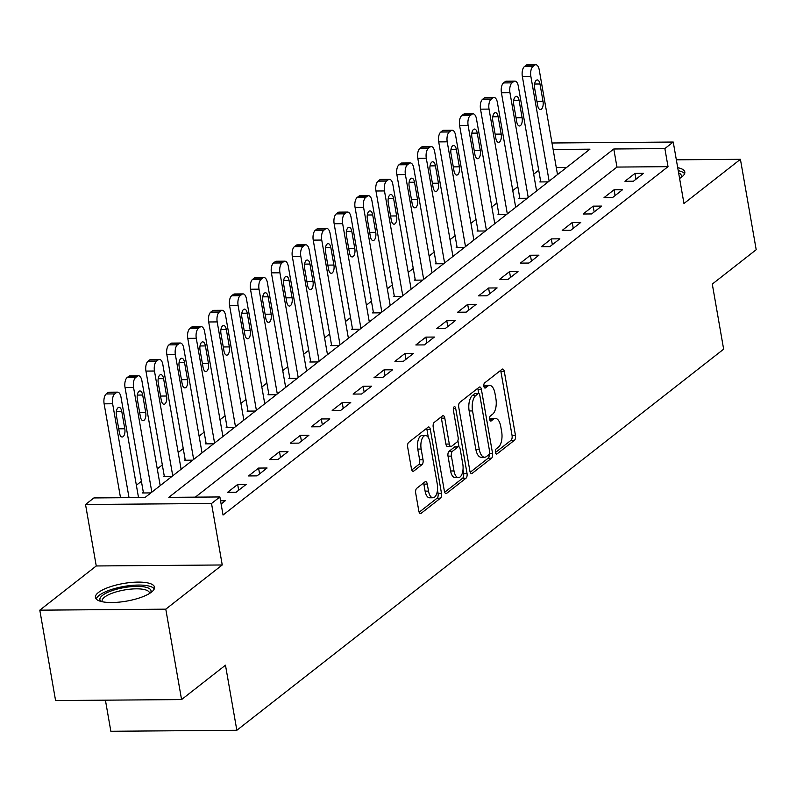 <?xml version="1.0" encoding="UTF-8"?>
<svg xmlns="http://www.w3.org/2000/svg" width="796" height="796" viewBox="0 0 796 796"><rect width="100%" height="100%" fill="white"/><g stroke="black" fill="none" stroke-linecap="round" stroke-linejoin="round"><path stroke-width="1.19" d="M495.41 452.347A2.647 1.224 89.5 0 0 496.585 454.088A2.647 1.224 89.5 0 0 496.993 453.929L514.445 440.268A3.771 1.751 89.5 0 0 515.47 435.432L504.316 371.543A3.771 1.751 89.5 0 0 502.644 369.055A3.771 1.751 89.5 0 0 502.057 369.284L484.605 382.946A2.647 1.224 89.5 0 0 483.888 386.329A2.647 1.224 89.5 0 0 485.062 388.07A2.647 1.224 89.5 0 0 485.47 387.911L487.729 386.14A12.079 5.612 89.5 0 1 489.62 385.423A12.079 5.612 89.5 0 1 494.973 393.383L495.898 398.706A12.079 5.612 89.5 0 1 492.625 414.179L490.366 415.95A2.647 1.224 89.5 0 0 489.649 419.333A2.647 1.224 89.5 0 0 490.824 421.074A2.647 1.224 89.5 0 0 491.231 420.915L493.49 419.154A12.079 5.612 89.5 0 1 495.381 418.427A12.079 5.612 89.5 0 1 500.734 426.397L501.659 431.721A12.079 5.612 89.5 0 1 498.386 447.193L496.127 448.954A2.647 1.224 89.5 0 0 495.41 452.347M151.519 592.105A29.999 8.955 -9.9 0 0 154.514 587.159A29.999 8.955 -9.9 0 0 130.902 582.483A29.999 8.955 -9.9 0 0 98.396 592.523A29.999 8.955 -9.9 0 0 95.411 597.468A29.999 8.955 -9.9 0 0 119.012 602.144A29.999 8.955 -9.9 0 0 151.519 592.105M679.595 178.463A29.999 8.955 -9.9 0 0 681.824 176.951A29.999 8.955 -9.9 0 0 684.819 171.996A29.999 8.955 -9.9 0 0 677.714 167.687M416.726 488.326A3.771 1.751 89.5 0 0 415.701 493.162L418.835 511.082A3.771 1.751 89.5 0 0 420.507 513.579A3.771 1.751 89.5 0 0 421.094 513.35L440.467 498.177A3.771 1.751 89.5 0 0 441.491 493.351L430.337 429.462A3.771 1.751 89.5 0 0 428.666 426.964A3.771 1.751 89.5 0 0 428.079 427.193L408.706 442.367A3.771 1.751 89.5 0 0 407.681 447.203L411.462 468.854A3.771 1.751 89.5 0 0 413.134 471.341A3.771 1.751 89.5 0 0 413.721 471.113L422.009 464.625A3.771 1.751 89.5 0 0 423.034 459.79L421.164 449.053A10.099 4.696 89.5 0 1 425.472 435.512A10.099 4.696 89.5 0 1 429.949 442.168L437.293 484.237A10.099 4.696 89.5 0 1 432.974 497.769A10.099 4.696 89.5 0 1 428.507 491.112L427.283 484.097A3.771 1.751 89.5 0 0 425.611 481.61A3.771 1.751 89.5 0 0 425.014 481.839L416.726 488.326M181.568 699.575L55.581 700.56L39.8 610.164L165.787 609.169L181.568 699.575L225.477 665.197L236.84 730.28L723.644 349.175L712.291 284.082L756.2 249.705L740.419 159.309L683.963 203.507L673.237 142.036L664.869 148.583L668.023 166.662L223.039 515.032L219.885 496.953L211.517 503.5L85.53 504.485L93.898 497.938L144.971 497.54L589.955 149.17L553.12 149.459M165.787 609.169L222.243 564.971L211.517 503.5M469.899 471.103A3.771 1.751 89.5 0 0 471.57 473.6A3.771 1.751 89.5 0 0 472.157 473.371L491.54 458.197A3.771 1.751 89.5 0 0 492.555 453.372L481.411 389.483A3.771 1.751 89.5 0 0 479.739 386.985A3.771 1.751 89.5 0 0 479.152 387.214L459.77 402.388A3.771 1.751 89.5 0 0 458.745 407.224L469.899 471.103M465.998 478.187L446.626 493.361A3.771 1.751 89.5 0 1 446.039 493.59A3.771 1.751 89.5 0 1 444.367 491.092L433.213 427.213A3.771 1.751 89.5 0 1 434.238 422.377L442.526 415.88A3.771 1.751 89.5 0 1 443.123 415.661A3.771 1.751 89.5 0 1 444.795 418.149L449.312 444.059A3.771 1.751 89.5 0 0 450.984 446.546A3.771 1.751 89.5 0 0 451.571 446.317L457.073 442.009A3.771 1.751 89.5 0 0 458.098 437.183L453.392 410.199A2.647 1.224 89.5 0 1 454.516 406.656A2.647 1.224 89.5 0 1 455.69 408.408L467.023 473.361A3.771 1.751 89.5 0 1 465.998 478.187L462.595 478.217L444.685 492.246M740.419 159.309L676.341 159.817M668.023 166.662L616.95 167.07L195.328 497.142M634.969 173.409L624.94 181.269L633.447 181.199L643.486 173.339L634.969 173.409L635.984 179.209M614.064 189.776L604.025 197.637L612.542 197.567L622.572 189.707L614.064 189.776L615.079 195.577M593.149 206.144L583.12 214.005L591.627 213.935L601.667 206.084L593.149 206.144L594.164 211.955M572.244 222.522L562.205 230.372L570.712 230.313L580.752 222.452L572.244 222.522L573.249 228.323M551.33 238.89L541.29 246.75L549.807 246.68L559.847 238.82L551.33 238.89L552.344 244.69M530.415 255.257L520.385 263.118L528.892 263.048L538.932 255.198L530.415 255.257L531.43 261.068M509.51 271.635L499.47 279.486L507.987 279.426L518.017 271.565L509.51 271.635L510.525 277.436M488.595 288.003L478.555 295.863L487.072 295.794L497.112 287.933L488.595 288.003L489.61 293.804M467.69 304.37L457.65 312.231L466.157 312.161L476.197 304.301L467.69 304.37L468.695 310.171M446.775 320.738L436.735 328.599L445.253 328.529L455.292 320.679L446.775 320.738L447.79 326.549M425.86 337.116L415.83 344.966L424.338 344.907L434.377 337.046L425.86 337.116L426.875 342.917M404.955 353.484L394.915 361.344L403.433 361.275L413.462 353.414L404.955 353.484L405.97 359.285M384.04 369.851L374.001 377.712L382.518 377.642L392.557 369.792L384.04 369.851L385.055 375.662M363.135 386.229L353.096 394.08L361.603 394.02L371.642 386.16L363.135 386.229L364.14 392.03M342.22 402.597L332.181 410.457L340.698 410.388L350.738 402.527L342.22 402.597L343.235 408.398M321.305 418.965L311.276 426.825L319.783 426.755L329.823 418.895L321.305 418.965L322.32 424.765M300.4 435.332L290.361 443.193L298.878 443.123L308.908 435.273L300.4 435.332L301.415 441.143M279.486 451.71L269.446 459.561L277.963 459.501L288.003 451.64L279.486 451.71L280.5 457.511M258.581 468.078L248.541 475.938L257.048 475.869L267.088 468.008L258.581 468.078L259.586 473.879M237.666 484.446L227.626 492.306L236.143 492.236L246.173 484.386L237.666 484.446L238.681 490.256M220.552 500.793L225.268 500.754L221.119 504.007M538.723 170.254L533.678 174.205M517.808 186.622L512.763 190.572M496.903 202.99L491.848 206.94M475.988 219.368L470.943 223.318M455.073 235.735L450.029 239.686M434.168 252.103L429.124 256.053M413.253 268.471L408.209 272.421M392.348 284.849L387.294 288.799M371.434 301.216L366.389 305.166M350.519 317.584L345.474 321.534M329.614 333.962L324.569 337.912M308.699 350.33L303.654 354.28M287.794 366.697L282.739 370.647M266.879 383.065L261.834 387.015M245.964 399.443L240.919 403.393M225.059 415.81L220.004 419.761M204.144 432.178L199.1 436.128M183.239 448.556L178.185 452.506M162.324 464.924L157.28 468.874M141.409 481.291L136.365 485.242M566.593 167.459L556.285 167.548M540.643 181.279L539.807 181.936L548.195 181.866M557.409 174.016L558.235 174.006M519.738 197.647L518.902 198.304L527.28 198.244M536.504 190.383L537.32 190.383M498.823 214.024L497.988 214.671L506.375 214.612M515.589 206.761L516.415 206.751M477.908 230.392L477.073 231.049L485.46 230.979M494.674 223.129L495.5 223.119M457.004 246.76L456.168 247.417L464.556 247.347M473.769 239.496L474.585 239.496M436.089 263.128L435.253 263.784L443.641 263.725M452.854 255.874L453.68 255.864M415.184 279.505L414.348 280.162L422.726 280.092M431.939 272.242L432.765 272.232M394.269 295.873L393.433 296.53L401.821 296.46M411.035 288.61L411.86 288.6M373.354 312.241L372.518 312.898L380.906 312.838M390.12 304.977L390.945 304.977M352.449 328.619L351.613 329.265L360.001 329.206M369.215 321.355L370.031 321.345M331.534 344.986L330.698 345.643L339.086 345.573M348.3 337.723L349.126 337.713M310.629 361.354L309.793 362.011L318.171 361.941M327.385 354.091L328.211 354.091M289.714 377.722L288.878 378.379L297.266 378.319M306.48 370.468L307.296 370.458M268.799 394.1L267.963 394.756L276.351 394.687M285.565 386.836L286.391 386.826M247.894 410.467L247.059 411.124L255.436 411.054M264.66 403.204L265.476 403.194M226.979 426.835L226.144 427.492L234.531 427.422M243.745 419.572L244.571 419.572M206.074 443.213L205.229 443.86L213.617 443.8M222.83 435.949L223.656 435.939M185.16 459.581L184.324 460.237L192.712 460.168M201.925 452.317L202.741 452.307M164.245 475.948L163.409 476.605L171.797 476.535M181.01 468.685L181.836 468.685M143.34 492.316L142.504 492.973L150.882 492.913M160.105 485.062L160.921 485.053M105.42 700.172L110.853 731.275L236.84 730.28M222.243 564.971L96.256 565.966L39.8 610.164M96.256 565.966L85.53 504.485M664.869 148.583L613.796 148.991L168.812 497.351L219.885 496.953M551.996 142.991L673.237 142.036M616.95 167.07L613.796 148.991M495.381 418.427L491.978 418.457A12.079 5.612 89.5 0 0 490.087 419.174L493.49 419.154M489.62 385.423L486.217 385.443A12.079 5.612 89.5 0 0 484.326 386.169L487.729 386.14M495.44 452.506L511.042 440.297A3.771 1.751 89.5 0 0 512.057 435.462L500.913 371.573A3.771 1.751 89.5 0 0 500.594 370.429M478.695 393.443L478.008 389.503A3.771 1.751 89.5 0 0 477.69 388.358M470.217 472.257L488.127 458.227A3.771 1.751 89.5 0 0 489.251 454.158M488.863 454.645A2.647 1.224 89.5 0 0 489.58 451.262L479.789 395.184A2.647 1.224 89.5 0 0 478.625 393.443A2.647 1.224 89.5 0 0 478.207 393.602L475.829 395.463A12.079 5.612 89.5 0 0 472.555 410.935L479.242 449.262A12.079 5.612 89.5 0 0 484.595 457.232A12.079 5.612 89.5 0 0 486.485 456.516L488.863 454.645M475.63 393.622A2.647 1.224 89.5 0 0 475.212 393.463A2.647 1.224 89.5 0 0 474.804 393.622L478.207 393.602M484.595 457.232L481.192 457.262A12.079 5.612 89.5 0 1 475.839 449.292L469.152 410.965A12.079 5.612 89.5 0 1 472.426 395.493L474.804 393.622M450.984 446.546L447.581 446.576A3.771 1.751 89.5 0 1 445.909 444.078L441.382 418.169A3.771 1.751 89.5 0 0 441.074 417.024M457.909 440.636L458.993 446.884M462.983 469.759L463.62 473.381L467.023 473.361M454.009 470.943A10.099 4.696 89.5 0 0 458.476 477.6A10.099 4.696 89.5 0 0 462.794 464.068L460.207 449.243A3.771 1.751 89.5 0 0 458.536 446.755A3.771 1.751 89.5 0 0 457.939 446.984L452.446 451.292A3.771 1.751 89.5 0 0 451.422 456.128L454.009 470.943L450.606 470.973A10.099 4.696 89.5 0 0 455.073 477.63L458.476 477.6M458.536 446.755L455.123 446.785A3.771 1.751 89.5 0 0 454.536 447.014L457.939 446.984M450.606 470.973L448.019 456.148A3.771 1.751 89.5 0 1 449.034 451.312L454.536 447.014M462.595 478.217A3.771 1.751 89.5 0 0 463.62 473.381M432.974 497.769L429.571 497.798A10.099 4.696 89.5 0 1 425.094 491.132L423.87 484.127A3.771 1.751 89.5 0 0 423.562 482.983M425.472 435.512L422.069 435.541A10.099 4.696 89.5 0 0 417.761 449.073L421.164 449.053M411.771 469.998L418.606 464.645A3.771 1.751 89.5 0 0 419.631 459.809L417.761 449.073M428.348 437.571L426.935 429.482A3.771 1.751 89.5 0 0 426.616 428.338M419.144 512.236L437.064 498.206A3.771 1.751 89.5 0 0 438.089 493.371L437.482 489.928M549.14 181.13L530.852 76.346A7.691 3.572 89.5 0 1 532.942 66.496L534.613 65.192A7.691 3.572 89.5 0 1 535.817 64.725A7.691 3.572 89.5 0 1 539.22 69.799L557.508 174.583M540.763 181.926L522.345 76.416A7.691 3.572 -90.5 0 1 524.425 66.566L526.096 65.252A7.691 3.572 -90.5 0 1 527.3 64.794L535.817 64.725M534.633 88.187L537.668 105.54A6.149 2.856 89.5 0 0 540.385 109.599A6.149 2.856 89.5 0 0 543.021 101.351L539.987 83.998A6.149 2.856 89.5 0 0 537.26 79.938A6.149 2.856 89.5 0 0 534.633 88.187M528.236 197.498L509.947 92.714A7.691 3.572 89.5 0 1 512.027 82.864L513.699 81.56A7.691 3.572 89.5 0 1 514.903 81.102A7.691 3.572 89.5 0 1 518.315 86.167L536.594 190.95M519.848 198.294L501.43 92.784A7.691 3.572 -90.5 0 1 503.52 82.933L505.191 81.63A7.691 3.572 -90.5 0 1 506.395 81.162L514.903 81.102M513.728 104.555L516.753 121.917A6.149 2.856 89.5 0 0 519.48 125.977A6.149 2.856 89.5 0 0 522.106 117.728L519.082 100.366A6.149 2.856 89.5 0 0 516.355 96.306A6.149 2.856 89.5 0 0 513.728 104.555M507.321 213.865L489.033 109.092A7.691 3.572 89.5 0 1 491.122 99.241L492.794 97.928A7.691 3.572 89.5 0 1 493.998 97.47A7.691 3.572 89.5 0 1 497.4 102.545L515.689 207.318M498.933 214.671L480.525 109.161A7.691 3.572 -90.5 0 1 482.605 99.301L484.276 97.998A7.691 3.572 -90.5 0 1 485.48 97.54L493.998 97.47M492.814 120.932L495.838 138.285A6.149 2.856 89.5 0 0 498.565 142.345A6.149 2.856 89.5 0 0 501.191 134.096L498.167 116.733A6.149 2.856 89.5 0 0 495.44 112.684A6.149 2.856 89.5 0 0 492.814 120.932M486.416 230.233L468.128 125.46A7.691 3.572 89.5 0 1 470.207 115.609L471.879 114.296A7.691 3.572 89.5 0 1 473.083 113.838A7.691 3.572 89.5 0 1 476.486 118.912L494.774 223.686M478.028 231.039L459.61 125.529A7.691 3.572 -90.5 0 1 461.7 115.679L463.371 114.365A7.691 3.572 -90.5 0 1 464.565 113.908L473.083 113.838M471.899 137.3L474.933 154.653A6.149 2.856 89.5 0 0 477.66 158.712A6.149 2.856 89.5 0 0 480.286 150.464L477.252 133.111A6.149 2.856 89.5 0 0 474.525 129.051A6.149 2.856 89.5 0 0 471.899 137.3M465.501 246.611L447.213 141.827A7.691 3.572 89.5 0 1 449.292 131.977L450.974 130.673A7.691 3.572 89.5 0 1 452.168 130.206A7.691 3.572 89.5 0 1 455.581 135.28L473.869 240.064M457.113 247.407L438.705 141.897A7.691 3.572 -90.5 0 1 440.785 132.046L442.457 130.733A7.691 3.572 -90.5 0 1 443.661 130.275L452.168 130.206M450.994 153.668L454.019 171.031A6.149 2.856 89.5 0 0 456.745 175.08A6.149 2.856 89.5 0 0 459.372 166.832L456.347 149.479A6.149 2.856 89.5 0 0 453.62 145.419A6.149 2.856 89.5 0 0 450.994 153.668M684.6 173.707A29.81 8.895 -9.9 0 0 680.192 171.16A29.81 8.895 -9.9 0 0 678.232 170.672M678.62 172.881A25.96 7.751 170.1 0 1 680.849 177.657M679.784 178.354A24.039 7.174 -9.9 0 0 679.764 177.727A24.039 7.174 -9.9 0 0 679.277 176.672M101.062 601.458A25.96 7.751 170.1 0 1 102.485 595.388A25.96 7.751 170.1 0 1 133.768 586.463A25.96 7.751 170.1 0 1 150.544 592.821M149.479 593.508A24.039 7.174 -9.9 0 0 149.459 592.881A24.039 7.174 -9.9 0 0 130.544 589.139A24.039 7.174 -9.9 0 0 104.495 597.179A24.039 7.174 -9.9 0 0 102.097 601.149A24.039 7.174 -9.9 0 0 102.296 601.746M154.295 588.861A29.81 8.895 -9.9 0 0 129.26 585.667A29.81 8.895 -9.9 0 0 99.072 595.418A29.81 8.895 -9.9 0 0 96.197 599M444.586 262.978L426.298 158.205A7.691 3.572 89.5 0 1 428.387 148.355L430.059 147.041A7.691 3.572 89.5 0 1 431.263 146.583A7.691 3.572 89.5 0 1 434.666 151.658L452.954 256.431M436.208 263.784L417.791 158.265A7.691 3.572 -90.5 0 1 419.87 148.414L421.542 147.111A7.691 3.572 -90.5 0 1 422.746 146.643L431.263 146.583M430.079 170.036L433.114 187.398A6.149 2.856 89.5 0 0 435.83 191.458A6.149 2.856 89.5 0 0 438.467 183.209L435.432 165.847A6.149 2.856 89.5 0 0 432.706 161.787A6.149 2.856 89.5 0 0 430.079 170.036M423.681 279.346L405.393 174.573A7.691 3.572 89.5 0 1 407.472 164.722L409.144 163.409A7.691 3.572 89.5 0 1 410.348 162.951A7.691 3.572 89.5 0 1 413.751 168.026L432.039 272.799M415.293 280.152L396.876 174.642A7.691 3.572 -90.5 0 1 398.965 164.792L400.637 163.478A7.691 3.572 -90.5 0 1 401.841 163.021L410.348 162.951M409.164 186.413L412.199 203.766A6.149 2.856 89.5 0 0 414.925 207.826A6.149 2.856 89.5 0 0 417.552 199.577L414.517 182.224A6.149 2.856 89.5 0 0 411.801 178.165A6.149 2.856 89.5 0 0 409.164 186.413M402.766 295.724L384.478 190.941A7.691 3.572 89.5 0 1 386.567 181.09L388.239 179.777A7.691 3.572 89.5 0 1 389.443 179.319A7.691 3.572 89.5 0 1 392.846 184.393L411.134 289.167M394.378 296.52L375.971 191.01A7.691 3.572 -90.5 0 1 378.05 181.16L379.722 179.846A7.691 3.572 -90.5 0 1 380.926 179.389L389.443 179.319M388.259 202.781L391.284 220.134A6.149 2.856 89.5 0 0 394.01 224.193A6.149 2.856 89.5 0 0 396.637 215.945L393.612 198.592A6.149 2.856 89.5 0 0 390.886 194.532A6.149 2.856 89.5 0 0 388.259 202.781M381.851 312.092L363.573 207.308A7.691 3.572 89.5 0 1 365.653 197.458L367.324 196.154A7.691 3.572 89.5 0 1 368.528 195.697A7.691 3.572 89.5 0 1 371.931 200.761L390.219 305.545M373.473 312.888L355.056 207.378A7.691 3.572 -90.5 0 1 357.135 197.527L358.817 196.224A7.691 3.572 -90.5 0 1 360.011 195.756L368.528 195.697M367.344 219.149L370.379 236.511A6.149 2.856 89.5 0 0 373.105 240.571A6.149 2.856 89.5 0 0 375.732 232.323L372.697 214.96A6.149 2.856 89.5 0 0 369.971 210.9A6.149 2.856 89.5 0 0 367.344 219.149M360.946 328.459L342.658 223.686A7.691 3.572 89.5 0 1 344.738 213.835L346.419 212.522A7.691 3.572 89.5 0 1 347.613 212.064A7.691 3.572 89.5 0 1 351.026 217.139L369.304 321.912M352.558 329.265L334.141 223.746A7.691 3.572 -90.5 0 1 336.23 213.895L337.902 212.592A7.691 3.572 -90.5 0 1 339.106 212.134L347.613 212.064M346.439 235.526L349.464 252.879A6.149 2.856 89.5 0 0 352.19 256.939A6.149 2.856 89.5 0 0 354.817 248.69L351.792 231.328A6.149 2.856 89.5 0 0 349.066 227.278A6.149 2.856 89.5 0 0 346.439 235.526M340.031 344.827L321.743 240.054A7.691 3.572 89.5 0 1 323.833 230.203L325.504 228.89A7.691 3.572 89.5 0 1 326.708 228.432A7.691 3.572 89.5 0 1 330.111 233.507L348.399 338.28M331.653 345.633L313.236 240.123A7.691 3.572 -90.5 0 1 315.315 230.273L316.987 228.959A7.691 3.572 -90.5 0 1 318.191 228.502L326.708 228.432M325.524 251.894L328.549 269.247A6.149 2.856 89.5 0 0 331.275 273.307A6.149 2.856 89.5 0 0 333.912 265.058L330.877 247.705A6.149 2.856 89.5 0 0 328.151 243.646A6.149 2.856 89.5 0 0 325.524 251.894M319.126 361.205L300.838 256.421A7.691 3.572 89.5 0 1 302.918 246.571L304.589 245.268A7.691 3.572 89.5 0 1 305.793 244.8A7.691 3.572 89.5 0 1 309.196 249.874L327.484 354.658M310.738 362.001L292.321 256.491A7.691 3.572 -90.5 0 1 294.411 246.641L296.082 245.327A7.691 3.572 -90.5 0 1 297.286 244.869L305.793 244.8M304.609 268.262L307.644 285.625A6.149 2.856 89.5 0 0 310.37 289.674A6.149 2.856 89.5 0 0 312.997 281.426L309.962 264.073A6.149 2.856 89.5 0 0 307.246 260.013A6.149 2.856 89.5 0 0 304.609 268.262M298.211 377.573L279.923 272.799A7.691 3.572 89.5 0 1 282.013 262.949L283.684 261.635A7.691 3.572 89.5 0 1 284.878 261.178A7.691 3.572 89.5 0 1 288.291 266.252L306.579 371.026M289.824 378.379L271.416 272.859A7.691 3.572 -90.5 0 1 273.496 263.008L275.167 261.705A7.691 3.572 -90.5 0 1 276.371 261.237L284.878 261.178M283.704 284.63L286.729 301.992A6.149 2.856 89.5 0 0 289.455 306.052A6.149 2.856 89.5 0 0 292.082 297.803L289.057 280.441A6.149 2.856 89.5 0 0 286.331 276.381A6.149 2.856 89.5 0 0 283.704 284.63M277.297 393.94L259.018 289.167A7.691 3.572 89.5 0 1 261.098 279.316L262.77 278.003A7.691 3.572 89.5 0 1 263.974 277.545A7.691 3.572 89.5 0 1 267.376 282.62L285.665 387.393M268.919 394.746L250.501 289.237A7.691 3.572 -90.5 0 1 252.581 279.386L254.262 278.073A7.691 3.572 -90.5 0 1 255.456 277.615L263.974 277.545M262.789 301.007L265.824 318.36A6.149 2.856 89.5 0 0 268.55 322.42A6.149 2.856 89.5 0 0 271.177 314.171L268.143 296.818A6.149 2.856 89.5 0 0 265.416 292.759A6.149 2.856 89.5 0 0 262.789 301.007M256.392 410.318L238.103 305.535A7.691 3.572 89.5 0 1 240.183 295.684L241.855 294.371A7.691 3.572 89.5 0 1 243.059 293.913A7.691 3.572 89.5 0 1 246.471 298.988L264.75 403.761M248.004 411.114L229.586 305.604A7.691 3.572 -90.5 0 1 231.676 295.754L233.347 294.44A7.691 3.572 -90.5 0 1 234.551 293.983L243.059 293.913M241.885 317.375L244.909 334.728A6.149 2.856 89.5 0 0 247.636 338.788A6.149 2.856 89.5 0 0 250.262 330.539L247.238 313.186A6.149 2.856 89.5 0 0 244.511 309.127A6.149 2.856 89.5 0 0 241.885 317.375M235.477 426.686L217.189 321.902A7.691 3.572 89.5 0 1 219.278 312.052L220.95 310.748A7.691 3.572 89.5 0 1 222.154 310.291A7.691 3.572 89.5 0 1 225.557 315.355L243.845 420.139M227.099 427.482L208.681 321.972A7.691 3.572 -90.5 0 1 210.761 312.122L212.433 310.808A7.691 3.572 -90.5 0 1 213.636 310.35L222.154 310.291M220.97 333.743L223.994 351.106A6.149 2.856 89.5 0 0 226.721 355.165A6.149 2.856 89.5 0 0 229.347 346.917L226.323 329.554A6.149 2.856 89.5 0 0 223.596 325.494A6.149 2.856 89.5 0 0 220.97 333.743M214.572 443.054L196.284 338.28A7.691 3.572 89.5 0 1 198.363 328.43L200.035 327.116A7.691 3.572 89.5 0 1 201.239 326.659A7.691 3.572 89.5 0 1 204.642 331.733L222.93 436.506M206.184 443.86L187.766 338.34A7.691 3.572 -90.5 0 1 189.856 328.489L191.528 327.186A7.691 3.572 -90.5 0 1 192.722 326.728L201.239 326.659M200.055 350.121L203.089 367.473A6.149 2.856 89.5 0 0 205.816 371.533A6.149 2.856 89.5 0 0 208.443 363.284L205.408 345.922A6.149 2.856 89.5 0 0 202.691 341.872A6.149 2.856 89.5 0 0 200.055 350.121M193.657 459.421L175.369 354.648A7.691 3.572 89.5 0 1 177.458 344.797L179.13 343.484A7.691 3.572 89.5 0 1 180.324 343.026A7.691 3.572 89.5 0 1 183.737 348.101L202.025 452.874M185.269 460.227L166.861 354.717A7.691 3.572 -90.5 0 1 168.941 344.867L170.613 343.554A7.691 3.572 -90.5 0 1 171.817 343.096L180.324 343.026M179.15 366.488L182.175 383.841A6.149 2.856 89.5 0 0 184.901 387.901A6.149 2.856 89.5 0 0 187.528 379.652L184.503 362.299A6.149 2.856 89.5 0 0 181.777 358.24A6.149 2.856 89.5 0 0 179.15 366.488M172.742 475.799L154.464 371.016A7.691 3.572 89.5 0 1 156.543 361.165L158.215 359.862A7.691 3.572 89.5 0 1 159.419 359.394A7.691 3.572 89.5 0 1 162.822 364.469L181.11 469.252M164.364 476.595L145.947 371.085A7.691 3.572 -90.5 0 1 148.026 361.235L149.708 359.921A7.691 3.572 -90.5 0 1 150.902 359.464L159.419 359.394M158.235 382.856L161.27 400.219A6.149 2.856 89.5 0 0 163.986 404.269A6.149 2.856 89.5 0 0 166.623 396.02L163.588 378.667A6.149 2.856 89.5 0 0 160.862 374.608A6.149 2.856 89.5 0 0 158.235 382.856M151.837 492.167L133.549 387.393A7.691 3.572 89.5 0 1 135.628 377.543L137.3 376.229A7.691 3.572 89.5 0 1 138.504 375.772A7.691 3.572 89.5 0 1 141.917 380.836L160.195 485.62M143.449 492.973L125.032 387.453A7.691 3.572 -90.5 0 1 127.121 377.603L128.793 376.299A7.691 3.572 -90.5 0 1 129.997 375.831L138.504 375.772M137.33 399.224L140.355 416.587A6.149 2.856 89.5 0 0 143.081 420.646A6.149 2.856 89.5 0 0 145.708 412.398L142.683 395.035A6.149 2.856 89.5 0 0 139.957 390.975A6.149 2.856 89.5 0 0 137.33 399.224M129.022 497.669L112.634 403.761A7.691 3.572 89.5 0 1 114.724 393.911L116.395 392.597A7.691 3.572 89.5 0 1 117.599 392.139A7.691 3.572 89.5 0 1 121.002 397.214L138.524 497.59M120.514 497.729L104.127 403.831A7.691 3.572 -90.5 0 1 106.206 393.98L107.878 392.667A7.691 3.572 -90.5 0 1 109.082 392.209L117.599 392.139M116.415 415.602L119.44 432.954A6.149 2.856 89.5 0 0 122.166 437.014A6.149 2.856 89.5 0 0 124.793 428.765L121.768 411.413A6.149 2.856 89.5 0 0 119.042 407.353A6.149 2.856 89.5 0 0 116.415 415.602M496.167 453.939L496.993 453.929M484.645 387.921L485.47 387.911M490.406 420.925L491.231 420.915M500.913 371.573L504.316 371.543M512.057 435.462L515.47 435.432M511.042 440.297L514.445 440.268M478.008 389.503L481.411 389.483M489.52 453.392L492.555 453.372M488.127 458.227L491.54 458.197M470.973 473.381L472.157 473.371M472.426 395.493L475.829 395.463M469.152 410.965L472.555 410.935M475.839 449.292L479.242 449.262M445.442 493.371L446.626 493.361M441.382 418.169L444.795 418.149M445.909 444.078L449.312 444.059M453.372 408.418L455.69 408.408M449.034 451.312L452.446 451.292M448.019 456.148L451.422 456.128M423.87 484.127L427.283 484.097M425.094 491.132L428.507 491.112M419.631 459.809L423.034 459.79M418.606 464.645L422.009 464.625M412.537 471.123L413.721 471.113M426.935 429.482L430.337 429.462M438.089 493.371L441.491 493.351M437.064 498.206L440.467 498.177M419.91 513.36L421.094 513.35M530.852 76.346L522.345 76.416M534.613 65.192L526.096 65.252M532.942 66.496L524.425 66.566M534.604 84.038L539.987 83.998M536.942 101.4L543.021 101.351M509.947 92.714L501.43 92.784M513.699 81.56L505.191 81.63M512.027 82.864L503.52 82.933M513.689 100.405L519.082 100.366M516.027 117.768L522.106 117.728M489.033 109.092L480.525 109.161M492.794 97.928L484.276 97.998M491.122 99.241L482.605 99.301M492.784 116.783L498.167 116.733M495.122 134.146L501.191 134.096M468.128 125.46L459.61 125.529M471.879 114.296L463.371 114.365M470.207 115.609L461.7 115.679M471.869 133.151L477.252 133.111M474.207 150.514L480.286 150.464M447.213 141.827L438.705 141.897M450.974 130.673L442.457 130.733M449.292 131.977L440.785 132.046M450.954 149.519L456.347 149.479M453.292 166.881L459.372 166.832M426.298 158.205L417.791 158.265M430.059 147.041L421.542 147.111M428.387 148.355L419.87 148.414M430.049 165.896L435.432 165.847M432.387 183.249L438.467 183.209M405.393 174.573L396.876 174.642M409.144 163.409L400.637 163.478M407.472 164.722L398.965 164.792M409.134 182.264L414.517 182.224M411.472 199.627L417.552 199.577M384.478 190.941L375.971 191.01M388.239 179.777L379.722 179.846M386.567 181.09L378.05 181.16M388.229 198.632L393.612 198.592M390.567 215.995L396.637 215.945M363.573 207.308L355.056 207.378M367.324 196.154L358.817 196.224M365.653 197.458L357.135 197.527M367.314 215L372.697 214.96M369.652 232.362L375.732 232.323M342.658 223.686L334.141 223.746M346.419 212.522L337.902 212.592M344.738 213.835L336.23 213.895M346.399 231.377L351.792 231.328M348.738 248.74L354.817 248.69M321.743 240.054L313.236 240.123M325.504 228.89L316.987 228.959M323.833 230.203L315.315 230.273M325.494 247.745L330.877 247.705M327.833 265.108L333.912 265.058M300.838 256.421L292.321 256.491M304.589 245.268L296.082 245.327M302.918 246.571L294.411 246.641M304.579 264.113L309.962 264.073M306.918 281.476L312.997 281.426M279.923 272.799L271.416 272.859M283.684 261.635L275.167 261.705M282.013 262.949L273.496 263.008M283.675 280.49L289.057 280.441M286.013 297.843L292.082 297.803M259.018 289.167L250.501 289.237M262.77 278.003L254.262 278.073M261.098 279.316L252.581 279.386M262.76 296.858L268.143 296.818M265.098 314.221L271.177 314.171M238.103 305.535L229.586 305.604M241.855 294.371L233.347 294.44M240.183 295.684L231.676 295.754M241.845 313.226L247.238 313.186M244.183 330.589L250.262 330.539M217.189 321.902L208.681 321.972M220.95 310.748L212.433 310.808M219.278 312.052L210.761 312.122M220.94 329.594L226.323 329.554M223.278 346.957L229.347 346.917M196.284 338.28L187.766 338.34M200.035 327.116L191.528 327.186M198.363 328.43L189.856 328.489M200.025 345.971L205.408 345.922M202.363 363.334L208.443 363.284M175.369 354.648L166.861 354.717M179.13 343.484L170.613 343.554M177.458 344.797L168.941 344.867M179.12 362.339L184.503 362.299M181.458 379.702L187.528 379.652M154.464 371.016L145.947 371.085M158.215 359.862L149.708 359.921M156.543 361.165L148.026 361.235M158.205 378.707L163.588 378.667M160.543 396.07L166.623 396.02M133.549 387.393L125.032 387.453M137.3 376.229L128.793 376.299M135.628 377.543L127.121 377.603M137.29 395.085L142.683 395.035M139.628 412.437L145.708 412.398M112.634 403.761L104.127 403.831M116.395 392.597L107.878 392.667M114.724 393.911L106.206 393.98M116.385 411.452L121.768 411.413M118.723 428.815L124.793 428.765M475.212 393.463L478.625 393.443"/></g></svg>
